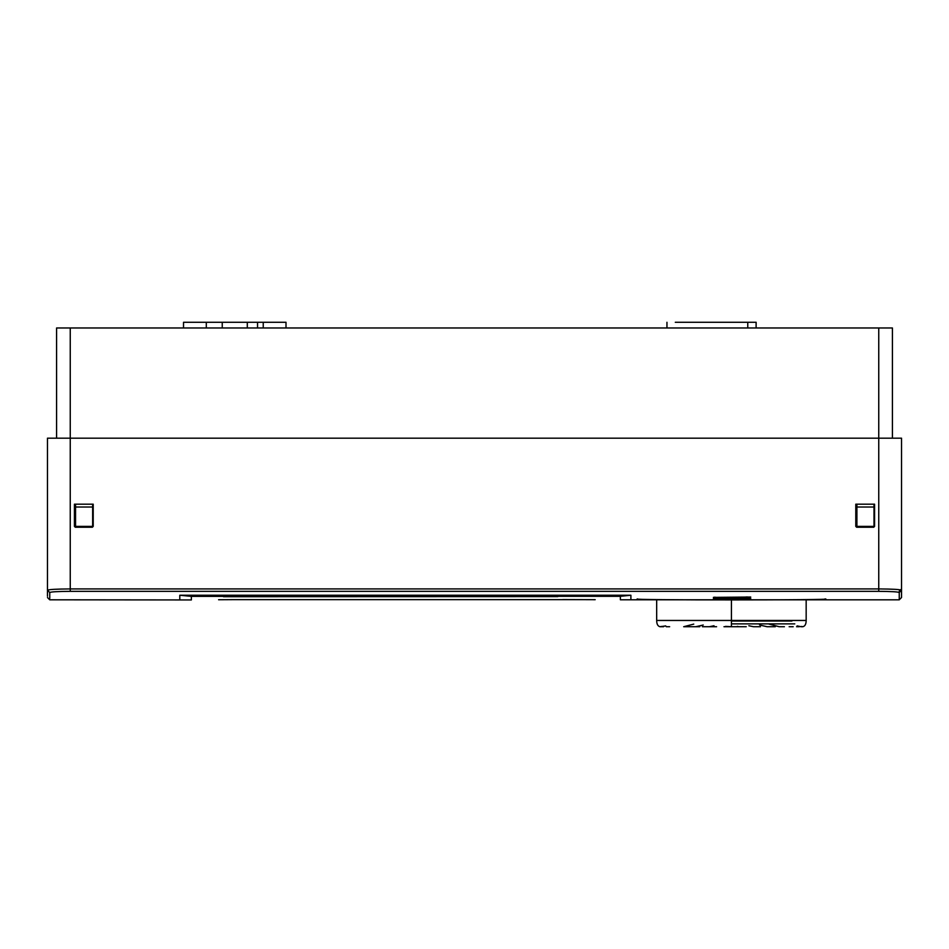 <?xml version="1.0" encoding="UTF-8"?>
<svg xmlns="http://www.w3.org/2000/svg" width="949" height="949" viewBox="0 0 949 949"><rect width="100%" height="100%" fill="white"/><g stroke="black" fill="none" stroke-linecap="round" stroke-linejoin="round"><path stroke-width="1.42" d="M856.911 517.596L855.784 517.596M444.915 327.974L504.702 327.974M257.547 322.28L257.547 327.974L247.309 327.974L247.309 322.28L286.005 322.28L286.005 327.974M222.244 327.974L183.525 327.974L183.525 322.28L222.244 322.28L222.244 327.974L222.244 322.28L263.241 322.28L206.301 322.28L206.301 327.974M675.297 322.28C664.43 322.28 664.43 322.28 675.297 322.28L756.104 322.28L756.104 327.974L756.139 322.28M263.241 327.974L263.241 322.28M56.584 438.177L56.584 327.974L892.416 327.974L892.416 438.177L892.416 327.974M247.298 327.974L247.298 322.28L206.301 322.28M75.564 517.596L74.425 517.596M731.418 599.804L731.418 620.444L656.672 620.456L806.164 620.456L656.672 620.456L731.418 620.444L731.418 626.72L723.968 626.72L738.88 626.72L724.799 626.72M806.164 599.804L806.164 620.456L805.238 620.456M731.418 621.026L791.929 621.026L731.418 621.026M714.016 625.747L709.378 626.72L716.59 626.72L702.402 626.72L716.59 626.72M703.245 625.023L695.759 626.72L683.695 626.72L699.745 626.72M665.735 625.913L660.089 626.72L663.588 626.72M746.246 626.72L738.88 626.72L746.246 626.72M760.434 626.72L753.459 626.72L760.434 626.72M773.34 626.72L767.089 626.72L773.34 626.72M784.432 626.72L779.141 626.72L784.432 626.72M793.186 626.72L789.129 626.72L793.186 626.72M799.26 626.72L796.579 626.72L799.26 626.72M802.356 626.72L801.193 626.72L802.356 626.72M666.257 626.72L669.65 626.72M725.534 626.399L731.418 626.72M75.564 526.387L92.646 526.387L92.646 507.027L75.564 507.027L75.564 526.387M75.564 504.18L75.564 507.027M92.646 507.027L92.646 504.18M856.911 504.18L856.911 507.027L873.993 507.027L873.993 504.18M856.911 507.027L856.911 526.387L873.993 526.387L873.993 507.027M715.107 597.182L713.399 597.384M750.73 597.04L713.458 597.372M715.107 598.439L713.399 598.582M750.73 598.321L713.458 598.57M715.107 599.282L713.399 599.365M750.73 599.21L713.458 599.365M747.598 596.98L745.95 596.98M747.598 597.396L750.659 597.016M747.598 598.285L745.95 598.285M747.598 598.594L750.659 598.309M747.598 599.187L750.659 599.199M747.598 599.377L745.95 599.187M715.107 597.443L745.95 597.443M715.107 598.617L745.95 598.617M715.107 599.388L745.95 599.388M47.474 591.215L47.474 438.177L70.25 438.177L70.25 327.974M901.526 588.938L901.526 591.215L901.526 588.938L899.249 591.215M49.751 598.428L49.751 592.508L47.474 590.231C48.814 589.459 56.406 589.021 70.25 588.926L70.25 438.177L901.526 438.177L901.526 597.158M49.751 592.508C50.973 591.82 57.806 591.429 70.25 591.346L878.75 591.346L878.75 588.926C892.594 589.021 900.186 589.459 901.526 590.231L899.249 592.52L899.249 599.436M855.784 526.387L855.784 504.18L874.575 504.18L874.575 526.387L873.721 527.241L856.639 527.241L855.784 526.387L856.639 527.241M74.425 526.387L74.425 504.18L93.216 504.18L93.216 526.387L92.361 527.241L75.279 527.241L74.425 526.387L75.279 527.241M92.361 527.241L93.216 526.387L92.361 527.241M873.721 527.241L874.575 526.387M901.526 590.254L899.249 592.532C898.039 591.82 891.206 591.429 878.75 591.346M47.474 591.773L47.474 596.174M901.526 597.538L899.249 599.815L620.373 599.792M595.189 599.685L562.71 599.566L595.189 599.673M191.366 599.709L191.366 596.375L179.788 595.237L179.788 599.388M584.37 599.649L231.947 599.649M630.895 599.388L630.895 595.237L620.373 596.316L620.373 599.661M630.895 595.237L179.788 595.237L191.366 596.375L620.373 596.316L630.895 595.237M794.776 623.873L731.418 623.873M825.025 598.902C841.526 600.254 624.122 600.243 637.657 598.938M747.765 327.974L747.765 322.28M70.25 591.346L70.25 588.926L878.75 588.926L878.75 327.974M666.957 327.974L666.957 322.28M656.672 599.804L656.672 620.456C656.708 624.086 657.811 626.174 659.982 626.72M661.228 626.447L660.089 626.72M683.695 626.72L693.755 624.11M737.302 626.399L738.88 626.72M748.832 625.759L753.459 626.72M759.591 625.023L767.077 626.72M769.093 624.11L779.141 626.72M797.113 625.913L801.193 626.72M801.608 626.447L802.747 626.72M806.164 620.456C806.14 624.086 805.037 626.174 802.854 626.72M773.53 626.72L775.309 626.72M687.527 626.72L689.318 626.72M881.491 588.938L878.75 588.938M191.366 599.946L49.751 599.804L47.474 597.538M218.59 599.732L232.197 599.649M557.822 596.601L223.49 596.707"/></g></svg>
